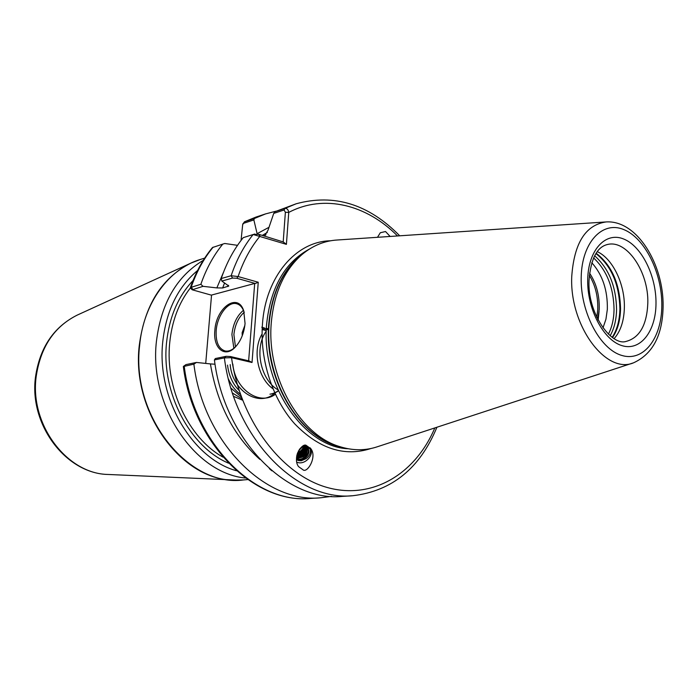 <?xml version="1.0" encoding="UTF-8"?>
<svg xmlns="http://www.w3.org/2000/svg" width="698" height="698" viewBox="0 0 698 698"><rect width="100%" height="100%" fill="white"/><g stroke="black" fill="none" stroke-linecap="round" stroke-linejoin="round"><path stroke-width="1.05" d="M377.496 237.303L380.314 232.748L385.54 231.535L390.121 236.456M310.182 447.854C314.859 454.232 305.515 465.069 297.601 462.46L296.79 462.198M306.623 445.708L310.811 448.657C317.45 456.989 307.076 473.794 302.906 469.728L298.517 466.578C292.034 457.818 302.644 441.625 306.623 445.708M214.844 330.547C216.031 307.582 237.948 292.026 243.742 310.889L245.059 323.488C244.012 333.504 240.609 341.514 234.86 347.534C224.486 358.214 212.96 347.909 214.844 330.547M244.248 312.564L243.977 311.727C242.354 307.242 239.876 304.572 236.526 303.709C227.958 301.248 217.157 315.74 216.188 330.608C215.638 341.994 218.605 348.782 225.07 350.954C228.464 351.609 231.928 350.265 235.444 346.932L235.654 346.723M242.25 335.773L242.127 332.737L244.876 325.329M591.773 262.71C602.549 274.75 607.74 290.298 607.339 309.354L605.943 319.213L602.985 327.894M597.252 251.638C612.696 258.548 624.972 284.199 624.37 307.53C624.029 320.879 620.627 331.236 614.153 338.6M632.807 363.047L377.635 446.668C365.447 450.803 352.734 450.76 339.507 446.537C299.468 434.793 266.348 376.397 271.304 322.528C274.096 292.645 284.391 269.925 302.19 254.377C312.87 245.513 324.64 240.723 337.492 239.99L605.393 221.981M597.741 319.3L599.189 309.546C599.652 295.577 596.441 283.432 589.54 273.11M589.304 275.256C595.411 285.36 598.221 296.877 597.732 309.816L596.79 317.337M296.493 458.525L297.165 458.769C303.499 461.029 310.976 452.766 307.521 447.976M296.484 458.996L297.688 459.485C304.11 461.771 311.622 453.299 307.966 448.544L304.79 446.38L303.072 446.179L298.273 451.231M296.563 457.365C303.996 457.164 307.408 453.822 306.797 447.322M296.519 457.932L296.554 457.94C304.537 458.019 308.062 454.581 307.146 447.61M296.737 456.003C302.871 455.27 305.942 452.199 305.933 446.79M296.641 456.658C303.386 456.152 306.631 452.932 306.352 447.025M297.078 454.424C301.78 453.351 304.38 450.672 304.886 446.406M296.894 455.183C302.278 454.241 305.113 451.37 305.392 446.563M297.706 452.496C300.821 451.292 302.784 449.198 303.604 446.197M297.365 453.438C301.239 452.269 303.525 449.878 304.232 446.266M299.268 449.538L301.431 447.191M298.299 451.178L302.714 446.354M296.493 459.467L301.1 460.61L306.117 458.656L301.248 460.776L298.491 460.575L296.493 459.633M266.296 330.73L265.292 330.381M264.987 330.285L263.739 329.936M263.451 329.857L262.23 329.604M268.46 329.945L268.023 329.796M267.718 329.7L266.462 329.343M266.174 329.273L264.943 329.011M264.655 328.959L263.451 328.793M263.163 328.767L262.195 328.688M268.678 328.871L267.439 328.584M267.142 328.531L266.374 328.4M270.466 394.1L271.566 393.89M271.819 393.829L272.909 393.541M273.162 393.463L274.244 393.087M274.497 392.991L275.57 392.529M275.823 392.407L276.879 391.866M277.132 391.718L278.179 391.081M269.952 394.187L271.304 393.916M271.557 393.846L272.639 393.541M272.901 393.463L273.974 393.07M274.227 392.974L275.291 392.494M275.544 392.372L276.609 391.814M276.853 391.665L277.9 391.002M263.818 235.889L265.938 234.816M259.813 459.363C233.568 435.709 217.104 403.889 210.421 363.911L214.652 364.208M237.521 245.33L224.782 243.497L222.793 244.099C213.527 255.398 206.215 268.8 200.858 284.287L203.039 286.328L216.842 287.908L223.473 272.333M222.793 244.099L212.462 247.546C203.135 258.853 195.78 272.185 190.414 287.55L200.858 284.287M242.834 224.102L244.492 221.781L254.438 218.483L253.863 219.931L257.108 233.682L268.974 227.321M276.085 211.171L265.572 213.902L254.438 218.483M264.821 235.575L267.997 230.253L273.738 213.396L275.021 211.686L285.002 208.397C287.035 208.266 288.283 209.601 288.745 212.419L286.407 244.352L253.191 234.511L243.236 237.652C233.935 249.134 226.606 262.753 221.24 278.528L231.143 275.736L238.105 276.548L258.251 282.245L252.03 362.489L231.535 357.69L224.39 357.882L214.417 359.932C224.145 439.67 287.061 502.281 342.395 496.391L352.918 495.711C297.461 501.644 234.249 438.396 224.39 357.882L226.143 356.32L230.41 356.53L249.273 360.962L252.03 362.489M224.582 282.899L222.653 287.977L228.787 286.023L221.833 281.067L221.24 278.528M248.645 360.814L254.691 283.458L255.32 283.484L236.77 278.258L232.556 278.066L231.143 275.736C236.5 259.822 243.838 246.089 253.156 234.519L258.679 234.284L283.196 241.918L285.377 212.297L284.077 209.993L285.002 208.397L296.214 203.764L275.021 211.686M190.824 288.475L190.406 287.55M222.653 287.977L216.842 287.908M210.421 363.911L196.426 362.445L193.887 364.147C203.354 442.279 265.624 503.598 320.705 497.787L331.498 496.383M193.887 364.147L183.365 366.546M214.417 359.932L215.342 358.545L226.143 356.32M269.297 468.602L271.88 470.827M599.067 311.299L598.151 320.085M254.691 283.458L211.546 295.062L205.718 363.422M203.039 286.328L192.212 289.792L211.538 295.193M232.556 278.066L221.833 281.067M183.452 366.38L185.956 364.609L196.426 362.445M284.077 209.993L273.738 213.396M253.863 219.931L243.803 223.238L242.695 224.468L241.054 240.426M230.41 356.53L231.535 357.69C240.374 420.728 281.931 474.945 327.205 487.483C372.584 500.248 415.537 473.645 434.819 427.926M258.679 234.284L260.005 236.151C250.73 247.424 243.436 260.886 238.105 276.548L236.77 278.258M258.251 282.245L255.32 283.484M397.52 235.959C366.773 204.793 324.064 193.756 288.745 212.419L285.377 212.297M286.407 244.352L283.196 241.918M304.564 445.708L310.069 448.901C311.046 452.653 309.729 455.907 306.117 458.656M304.555 458.473L297.61 460.069M303.647 456.789L296.502 458.534M302.958 454.948L296.589 457.077M305.977 447.113C304.808 451.65 301.763 454.433 296.833 455.462M304.677 446.354C303.517 449.913 301.065 452.33 297.313 453.595M266.287 331.079C253.924 347.927 260.476 379.756 277.917 389.798M262.082 333.958C252.1 350.405 257.798 378.107 272.953 388.795M232.818 364.059C234.938 389.432 259.516 406.105 275.387 394.291M266.366 328.706L265.755 328.453M264.542 327.999L263.896 327.781M263.347 327.615L261.759 327.205M230.166 364.583C232.321 391.063 258.871 407.44 274.436 393.428M227.531 365.106C228.822 375.454 232.687 383.935 239.135 390.54M228.473 379.075C231.308 385.453 235.287 390.548 240.417 394.344M230.951 388.132L241.36 396.996M232.495 393.07L242.058 398.872M233.621 396.394L242.546 400.172M233.865 348.311L231.902 334.508C233.106 323.828 236.954 315.766 243.428 310.313M244.169 312.311C238.376 317.529 234.956 324.954 233.891 334.595L235.462 346.906M626.071 341.427C639.604 337.797 646.854 325.067 647.814 303.229C648.835 272.002 626.743 239.178 607.251 244.553C596.825 247.171 590.744 259.167 589.016 280.544C587.332 313.428 611.535 346.278 626.071 341.427M655.998 303.569C655.893 331.358 640.38 351.478 621.918 345.623C603.447 340.214 586.913 308.734 587.707 279.427C588.231 250.015 605.506 231.509 623.541 238.96C641.602 245.993 656.364 275.858 655.998 303.569M612.19 337.309C617.084 329.822 619.658 320.347 619.911 308.882C619.257 284.138 611.265 265.702 595.918 253.575M596.153 253.217C611.727 265.196 619.859 283.702 620.548 308.725C620.286 320.434 617.617 330.041 612.539 337.553M608.403 334.141C611.971 327.266 613.856 319.099 614.048 309.642C613.655 287.637 606.832 270.396 593.597 257.92M594.635 255.791C608.778 268.364 616.09 286.259 616.578 309.493C616.36 319.771 614.223 328.514 610.165 335.729M581.198 277.123C580.204 311.901 599.931 349.227 621.77 355.43C643.6 362.157 661.73 338.26 661.817 305.628C662.21 273.084 644.952 238.001 623.689 229.537C602.453 220.577 581.862 242.232 581.198 277.123M663.1 306.719C662.524 335.363 652.691 354.052 633.601 362.794C606.073 374.765 569.428 325.687 571.741 276.556C574.122 243.026 585.622 224.808 606.239 221.92C637.361 220.044 663.868 264.961 663.1 306.57M77.862 314.815L77.173 315.13C54.2 326.629 40.536 347.124 36.174 376.623C29.543 424.672 67.078 473.968 108.111 474.465L108.897 474.5M204.689 258.12L200.719 259.342C169.021 268.59 143.456 302.932 139.617 345.519C130.875 416.54 188.992 487.701 243.558 479.936L233.193 480.102C181.21 479.849 131.294 411.619 139.251 345.615C144.565 305.227 161.831 277.708 191.043 263.059L196.077 260.939M238.681 480.18L108.111 474.465C66.04 473.715 28.932 424.698 35.493 377.086C39.777 347.639 53.667 326.987 77.173 315.13L191.043 263.059L200.719 259.342M348.189 448.753C303.743 447.296 260.773 384.284 266.627 324.169C270.554 287.419 284.81 262.396 309.397 249.081M370.987 448.5C344.472 457.05 319.038 448.814 294.669 423.799C272.49 399.055 259.735 359.871 262.465 323.985C265.668 276.216 296.327 241.176 330.634 240.775M340.894 446.973C299.547 438.562 263.565 379.084 268.774 323.671C271.888 291.781 283.397 268.372 303.298 253.461M339.507 446.537L336.366 445.586C296.886 433.999 264.272 376.554 269.175 323.54C271.932 294.137 282.079 271.766 299.634 256.436L302.19 254.377M203.258 260.363C176.742 276.234 161.116 303.298 156.404 341.549C148.936 405.922 195.021 473.541 245.548 478.034M197.586 270.492C177.85 287.009 166.237 310.793 162.747 341.837C156.492 398.122 192.299 458.708 236.5 470.766M193.058 280.509C178.086 296.353 169.248 317.093 166.534 342.727C161.168 392.642 189.891 447.008 228.543 463.175M190.397 287.899C178.801 302.827 171.9 321.15 169.71 342.866C164.955 388.341 188.713 438.187 223.055 457.164M296.851 455.384L303.988 449.695M305.227 448.552L306.029 447.793M306.806 447.017L307.356 446.458M267.351 232.443L262.274 235.409M213.152 247.144C203.903 258.356 196.6 271.644 191.243 287.009L192.631 289.242M244.492 221.781L255.826 217.122L244.719 221.685L243.803 223.238M227.888 286.546L228.342 285.281M185.956 364.609L184.211 366.127C193.555 443.509 255.512 504.218 310.462 498.442L320.705 497.787M310.811 448.657L310.287 447.976M243.977 311.727L243.742 310.889M236.962 303.822L236.526 303.709M243.558 479.936L247.711 479.578M307.966 448.544L307.626 448.09M255.826 217.122L265.572 213.902M296.214 203.764C334.237 193.477 368.745 204.165 399.727 235.811M310.462 498.442C254.447 504.13 192.683 443.352 183.356 366.511M352.918 495.711C392.032 491.017 420.03 468.192 436.913 427.237M298.351 454.154L304.188 449.294M305.288 448.256L306.021 447.549M306.692 446.877L307.181 446.38M190.659 288.309L192.212 289.792M254.831 234.013L253.191 234.511M242.695 224.468L243.017 223.569M235.444 346.932L234.86 347.534"/></g></svg>

